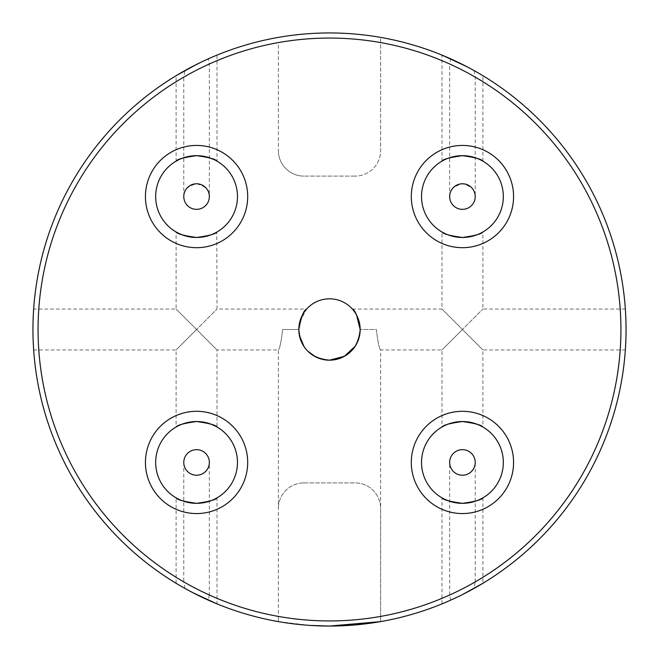 <?xml version="1.0" encoding="UTF-8"?>
<svg xmlns="http://www.w3.org/2000/svg" width="659" height="659" viewBox="0 0 659 659"><rect width="100%" height="100%" fill="white"/><g stroke="black" fill="none" stroke-linecap="round" stroke-linejoin="round"><path stroke-width="0.49" stroke-dasharray="3.29 2.47" d="M475.221 77.111A291.435 291.435 0 0 1 475.221 581.889L474.151 588.38A296.55 296.55 0 0 0 626.05 329.5C625.284 303.115 625.284 303.115 626.05 329.5A296.55 296.55 0 0 0 474.151 70.62L475.221 77.111L475.221 196.563C475.946 190.517 471.687 186.258 462.437 183.779C453.186 186.258 448.927 190.517 449.652 196.563A12.785 12.785 0 0 0 462.437 209.348A12.785 12.785 0 0 0 475.221 196.563M209.348 595.019L208.277 600.143A296.55 296.55 0 0 0 278.37 621.61L278.37 616.42A291.435 291.435 0 0 1 209.348 595.019L209.348 462.437C208.532 470.147 204.274 474.406 196.563 475.221C188.853 474.406 184.594 470.147 183.779 462.437L183.779 581.889A291.435 291.435 0 0 1 183.779 77.111L184.85 70.62L208.277 58.857L209.348 63.981L209.348 196.563C210.073 190.517 205.814 186.258 196.563 183.779C187.313 186.258 183.054 190.517 183.779 196.563A12.785 12.785 0 0 0 196.563 209.348A12.785 12.785 0 0 0 209.348 196.563M185.377 588.676L208.277 600.143M475.221 581.889L475.221 462.437C474.406 470.147 470.147 474.406 462.437 475.221C454.726 474.406 450.468 470.147 449.652 462.437L449.652 595.019A291.435 291.435 0 0 1 380.63 616.42L380.63 621.61A296.55 296.55 0 0 1 278.37 621.61L278.37 616.42M380.63 616.42L380.63 508.451A25.561 25.561 0 0 0 355.061 482.89A25.561 25.561 0 0 1 380.63 508.451L380.63 621.61A296.55 296.55 0 0 0 450.723 600.143L462.437 594.583L441.983 603.891L462.437 594.583L474.151 588.38M196.563 329.5L176.11 349.954L196.563 329.5L176.11 349.954L196.563 329.5L217.017 349.954L176.11 309.046L196.563 329.5L176.11 309.046L196.563 329.5L217.017 309.046L196.563 329.5M184.85 70.62A296.55 296.55 0 0 0 32.95 329.5C33.716 355.885 33.716 355.885 32.95 329.5C33.716 355.885 33.716 355.885 32.95 329.5A296.55 296.55 0 0 0 184.85 588.38L203.458 597.935M299.095 325.406L298.824 329.5A30.676 30.676 0 0 0 329.5 360.176A30.676 30.676 0 0 0 360.176 329.5A30.676 30.676 0 0 0 329.5 298.824A30.676 30.676 0 0 0 298.824 329.5L282.637 329.5C281.171 341.93 279.745 348.743 278.37 349.954C279.737 348.768 281.162 341.947 282.637 329.5C281.171 341.93 279.745 348.743 278.37 349.954C279.737 348.768 281.162 341.947 282.637 329.5L298.824 329.5L282.637 329.5L298.824 329.5L299.392 335.373M462.437 329.5L441.983 349.954L462.437 329.5L441.983 349.954L462.437 329.5L482.89 349.954L441.983 309.046L462.437 329.5L441.983 309.046L462.437 329.5L482.89 309.046L462.437 329.5M376.363 329.5C377.829 341.93 379.254 348.743 380.63 349.954C379.263 348.768 377.838 341.947 376.363 329.5C377.829 341.93 379.254 348.743 380.63 349.954C379.263 348.768 377.838 341.947 376.363 329.5L360.176 329.5L376.363 329.5M626.025 333.495L625.943 337.326M625.828 340.967L625.449 348.397M625.564 346.42L626.05 329.5M452.329 599.418L441.983 603.891L441.983 497.858L451.11 501.738M454.529 502.57L458.12 503.114M462.437 594.583L454.916 598.224M441.983 161.142L441.983 55.109L448.359 57.811M455.542 61.065L473.623 70.324M176.521 160.911L176.11 161.142L176.11 75.703L185.385 70.324M176.513 498.089L185.237 501.738M188.655 502.57L192.247 503.114M192.815 592.672L188.235 590.242M304.054 346.642L307.811 351.189M315.661 356.881L317.613 357.779M323.437 359.575L329.5 360.176M310.373 625.432L278.37 621.61L278.37 349.954L217.017 349.954L217.017 427.016L207.89 423.136M329.5 626.05C302.151 626.19 277.719 621.486 278.37 621.61C277.727 621.478 302.011 626.19 329.5 626.05L339.36 625.885M352.367 309.046L441.983 309.046L441.983 231.984L451.11 235.864M454.529 236.696L458.12 237.24M421.529 196.563A40.907 40.907 0 0 0 462.437 237.471A40.907 40.907 0 0 0 503.336 196.563A40.907 40.907 0 0 0 462.437 155.664A40.907 40.907 0 0 0 421.529 196.563M421.529 462.437A40.907 40.907 0 0 0 462.437 503.336A40.907 40.907 0 0 0 503.336 462.437A40.907 40.907 0 0 0 462.437 421.529A40.907 40.907 0 0 0 421.529 462.437M216.605 498.089L217.017 497.858L217.017 603.891L210.641 601.189M155.664 462.437A40.907 40.907 0 0 0 196.563 503.336A40.907 40.907 0 0 0 237.471 462.437A40.907 40.907 0 0 0 196.563 421.529A40.907 40.907 0 0 0 155.664 462.437M299.886 321.485L306.633 309.046L217.017 309.046L216.753 232.133M32.958 326.856L33.658 309.046L176.11 309.046L176.11 231.984L185.237 235.864M188.655 236.696L192.247 237.24M155.664 196.563A40.907 40.907 0 0 0 196.563 237.471A40.907 40.907 0 0 0 237.471 196.563A40.907 40.907 0 0 0 196.563 155.664A40.907 40.907 0 0 0 155.664 196.563M355.267 346.156L359.74 334.657M196.563 64.417L217.017 55.109L204.084 60.776M206.671 59.582L217.017 55.109L217.017 161.142L207.89 157.262M466.185 66.328L470.765 68.758M625.597 313.058L625.679 314.64M625.836 318.223L625.943 321.6M450.723 58.857A296.55 296.55 0 0 0 380.63 37.39L380.63 150.549A25.561 25.561 0 0 1 355.061 176.11A25.561 25.561 0 0 0 380.63 150.549L380.63 42.58A291.435 291.435 0 0 1 449.652 63.981L450.723 58.857L474.151 70.62M380.63 42.58L380.63 37.39A296.55 296.55 0 0 0 208.277 58.857M33.658 309.046L32.966 326.263M482.89 497.858L482.89 583.297L473.615 588.676M303.939 482.89L355.061 482.89L303.939 482.89A25.561 25.561 0 0 0 278.37 508.451A25.561 25.561 0 0 1 303.939 482.89M209.348 462.437A12.785 12.785 0 0 0 196.563 449.652A12.785 12.785 0 0 0 183.779 462.437M183.779 196.563L183.779 77.111M209.348 63.981A291.435 291.435 0 0 1 278.37 42.58L278.37 150.549L278.37 42.58M278.37 150.549A25.561 25.561 0 0 0 303.939 176.11A25.561 25.561 0 0 1 278.37 150.549M355.061 176.11L303.939 176.11L355.061 176.11M449.652 196.563L449.652 63.981M475.221 462.437A12.785 12.785 0 0 0 462.437 449.652A12.785 12.785 0 0 0 449.652 462.437M355.044 312.514L353.71 310.661M204.471 156.43L200.88 155.886M204.471 422.304L200.88 421.76M625.342 349.954L482.89 349.954L482.89 427.016L473.763 423.136M470.345 422.304L466.753 421.76M482.487 160.911L473.763 157.262M470.345 156.43L466.753 155.886M450.723 600.143L449.652 595.019M184.85 588.38L183.779 581.889M33.658 349.954L176.11 349.954L176.11 427.016M380.63 621.61L380.63 349.954L441.983 349.954L441.983 427.016M176.11 583.297L176.11 497.858M625.342 309.046L482.89 309.046L482.89 231.984M482.89 161.142L482.89 75.703"/><path stroke-width="0.99" d="M503.336 462.437A40.907 40.907 0 0 0 462.437 421.529A40.907 40.907 0 0 0 421.529 462.437A40.907 40.907 0 0 0 462.437 503.336A40.907 40.907 0 0 0 503.336 462.437A40.907 40.907 0 0 1 462.437 503.336A40.907 40.907 0 0 1 421.529 462.437M503.336 196.563A40.907 40.907 0 0 0 462.437 155.664A40.907 40.907 0 0 0 421.529 196.563A40.907 40.907 0 0 0 462.437 237.471A40.907 40.907 0 0 0 503.336 196.563A40.907 40.907 0 0 1 462.437 237.471A40.907 40.907 0 0 1 421.529 196.563M237.471 462.437A40.907 40.907 0 0 0 196.563 421.529A40.907 40.907 0 0 0 155.664 462.437A40.907 40.907 0 0 0 196.563 503.336A40.907 40.907 0 0 0 237.471 462.437A40.907 40.907 0 0 1 196.563 503.336A40.907 40.907 0 0 1 155.664 462.437M237.471 196.563A40.907 40.907 0 0 0 196.563 155.664A40.907 40.907 0 0 0 155.664 196.563A40.907 40.907 0 0 0 196.563 237.471A40.907 40.907 0 0 0 237.471 196.563A40.907 40.907 0 0 1 196.563 237.471A40.907 40.907 0 0 1 155.664 196.563M620.935 329.5A291.435 291.435 0 0 0 329.5 38.065A291.435 291.435 0 0 0 38.065 329.5A291.435 291.435 0 0 0 329.5 620.935A291.435 291.435 0 0 0 620.935 329.5M32.966 326.263L32.95 329.5A296.55 296.55 0 0 1 329.5 32.95A296.55 296.55 0 0 1 626.05 329.5L626.025 333.495M625.943 337.326L625.828 340.967M625.449 348.397L625.564 346.42M462.437 503.336C449.973 501.614 443.161 499.786 441.983 497.858C443.169 499.794 449.99 501.623 462.437 503.336C474.9 501.614 481.713 499.786 482.89 497.858C481.721 499.786 474.908 501.614 462.437 503.336C474.9 501.614 481.713 499.786 482.89 497.858C481.721 499.786 474.908 501.614 462.437 503.336L458.12 503.114M451.11 501.738L454.529 502.57M454.916 598.224L452.329 599.418M462.437 421.529C449.973 423.259 443.161 425.08 441.983 427.016C443.153 425.088 449.965 423.259 462.437 421.529C449.973 423.259 443.161 425.08 441.983 427.016C443.153 425.088 449.965 423.259 462.437 421.529C474.9 423.259 481.713 425.088 482.89 427.016C481.696 425.08 474.884 423.251 462.437 421.529L466.753 421.76M462.437 64.417L441.983 55.109L466.185 66.328M448.359 57.811L455.542 61.065M462.437 155.664C449.973 157.386 443.161 159.214 441.983 161.142C443.153 159.214 449.965 157.386 462.437 155.664C449.973 157.386 443.161 159.214 441.983 161.142C443.153 159.214 449.965 157.386 462.437 155.664C474.9 157.386 481.713 159.214 482.89 161.142C481.696 159.206 474.884 157.377 462.437 155.664L466.753 155.886M196.563 64.417L176.11 75.703L196.563 64.417L185.385 70.324M196.563 155.664C184.1 157.386 177.287 159.214 176.11 161.142C177.279 159.214 184.092 157.386 196.563 155.664C184.1 157.386 177.287 159.214 176.11 161.142C177.279 159.214 184.092 157.386 196.563 155.664C209.027 157.386 215.839 159.214 217.017 161.142C215.831 159.206 209.01 157.377 196.563 155.664L200.88 155.886M196.563 503.336C184.1 501.614 177.287 499.786 176.11 497.858C177.304 499.794 184.116 501.623 196.563 503.336C209.027 501.614 215.839 499.786 217.017 497.858C215.847 499.786 209.035 501.614 196.563 503.336C209.027 501.614 215.839 499.786 217.017 497.858C215.847 499.786 209.035 501.614 196.563 503.336L192.247 503.114M185.237 501.738L188.655 502.57M196.563 594.583L217.017 603.891L192.815 592.672M188.235 590.242L185.377 588.676M196.563 421.529C184.1 423.259 177.287 425.08 176.11 427.016C177.279 425.088 184.092 423.259 196.563 421.529C184.1 423.259 177.287 425.08 176.11 427.016C177.279 425.088 184.092 423.259 196.563 421.529C209.027 423.259 215.839 425.088 217.017 427.016C215.831 425.08 209.01 423.251 196.563 421.529L200.88 421.76M329.5 360.176C310.76 358.364 300.537 348.141 298.824 329.5A30.676 30.676 0 0 0 329.5 360.176A30.676 30.676 0 0 0 360.176 329.5C358.422 348.166 348.199 358.397 329.5 360.176L344.393 356.321L355.267 346.156M299.392 335.373L304.054 346.642M307.811 351.189L315.661 356.881M317.613 357.779L323.437 359.575M339.36 625.885L368.974 623.414L380.63 621.61L329.5 626.05L310.373 625.432M183.779 462.437A12.785 12.785 0 0 0 196.563 475.221A12.785 12.785 0 0 0 209.348 462.437A12.785 12.785 0 0 0 196.563 449.652A12.785 12.785 0 0 0 183.779 462.437M449.652 462.437A12.785 12.785 0 0 0 462.437 475.221A12.785 12.785 0 0 0 475.221 462.437A12.785 12.785 0 0 0 462.437 449.652A12.785 12.785 0 0 0 449.652 462.437M462.437 237.471C474.9 235.741 481.713 233.92 482.89 231.984C481.721 233.912 474.908 235.741 462.437 237.471C474.9 235.741 481.713 233.92 482.89 231.984C481.721 233.912 474.908 235.741 462.437 237.471C449.973 235.741 443.161 233.912 441.983 231.984C443.169 233.92 449.99 235.749 462.437 237.471L458.12 237.24M451.11 235.864L454.529 236.696M196.563 237.471C209.027 235.741 215.839 233.92 217.017 231.984C215.847 233.912 209.035 235.741 196.563 237.471C209.027 235.741 215.839 233.92 217.017 231.984C215.847 233.912 209.035 235.741 196.563 237.471C184.1 235.741 177.287 233.912 176.11 231.984C177.304 233.92 184.116 235.749 196.563 237.471L192.247 237.24M185.237 235.864L188.655 236.696M359.74 334.657L360.176 329.5A30.676 30.676 0 0 0 329.5 298.824A30.676 30.676 0 0 0 298.824 329.5C301.138 316.979 303.741 310.167 306.633 309.046C303.725 310.191 301.122 317.004 298.824 329.5M183.779 196.563A12.785 12.785 0 0 0 196.563 209.348A12.785 12.785 0 0 0 209.348 196.563A12.785 12.785 0 0 0 196.563 183.779A12.785 12.785 0 0 0 183.779 196.563M449.652 196.563A12.785 12.785 0 0 0 462.437 209.348A12.785 12.785 0 0 0 475.221 196.563A12.785 12.785 0 0 0 462.437 183.779A12.785 12.785 0 0 0 449.652 196.563M204.084 60.776L206.671 59.582M470.765 68.758L473.623 70.324M625.342 309.046L625.597 313.058M625.679 314.64L625.836 318.223M625.943 321.6L626.05 329.5A296.55 296.55 0 0 1 329.5 626.05A296.55 296.55 0 0 1 32.95 329.5L32.958 326.856M462.437 594.583L482.89 583.297L462.437 594.583L473.615 588.676M210.641 601.189L203.458 597.935M299.886 321.485L299.095 325.406M360.176 329.5C357.87 317.004 355.267 310.183 352.367 309.046C355.259 310.175 357.862 316.987 360.176 329.5L356.535 315.002M356.511 314.961L355.044 312.514M353.71 310.661L352.367 309.046M207.89 157.262L204.471 156.43M207.89 423.136L204.471 422.304M473.763 423.136L470.345 422.304M473.763 157.262L470.345 156.43M411.307 462.437A51.13 51.13 0 0 1 462.437 411.307A51.13 51.13 0 0 1 513.567 462.437A51.13 51.13 0 0 1 462.437 513.567A51.13 51.13 0 0 1 411.307 462.437M411.307 196.563A51.13 51.13 0 0 1 462.437 145.433A51.13 51.13 0 0 1 513.567 196.563A51.13 51.13 0 0 1 462.437 247.693A51.13 51.13 0 0 1 411.307 196.563M145.433 462.437A51.13 51.13 0 0 1 196.563 411.307A51.13 51.13 0 0 1 247.693 462.437A51.13 51.13 0 0 1 196.563 513.567A51.13 51.13 0 0 1 145.433 462.437M145.433 196.563A51.13 51.13 0 0 1 196.563 145.433A51.13 51.13 0 0 1 247.693 196.563A51.13 51.13 0 0 1 196.563 247.693A51.13 51.13 0 0 1 145.433 196.563"/></g></svg>
